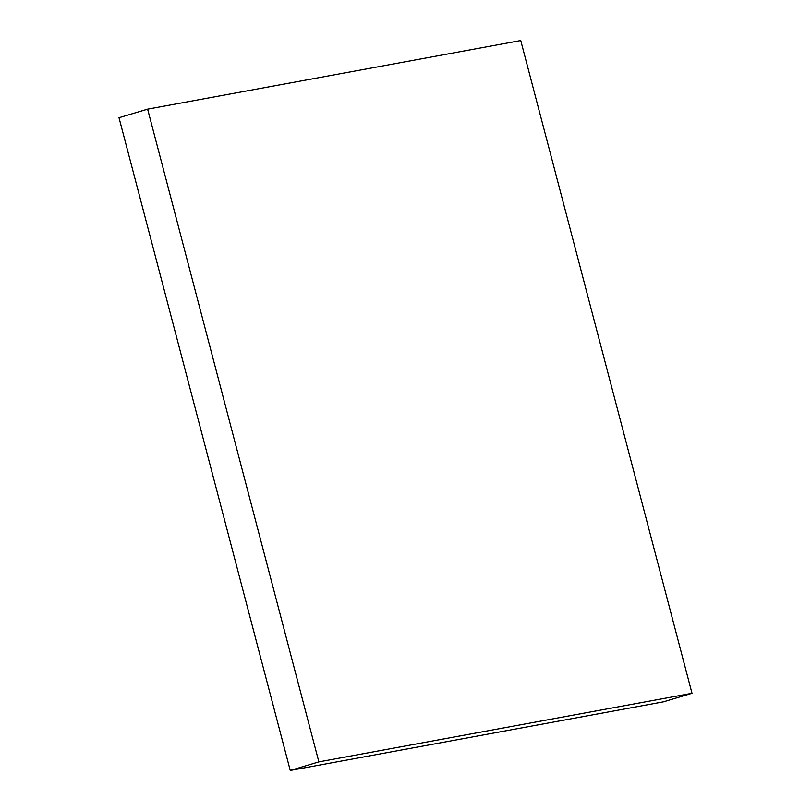 <?xml version="1.0" encoding="UTF-8"?>
<svg xmlns="http://www.w3.org/2000/svg" width="811" height="811" viewBox="0 0 811 811"><rect width="100%" height="100%" fill="white"/><g stroke="black" fill="none" stroke-linecap="round" stroke-linejoin="round"><path stroke-width="1.22" d="M318.865 761.884L147.622 109.15L520.753 40.55L691.996 693.293L318.865 761.884L290.247 770.45L119.004 117.707L147.622 109.15M290.247 770.45L663.378 701.85L691.996 693.293"/></g></svg>
